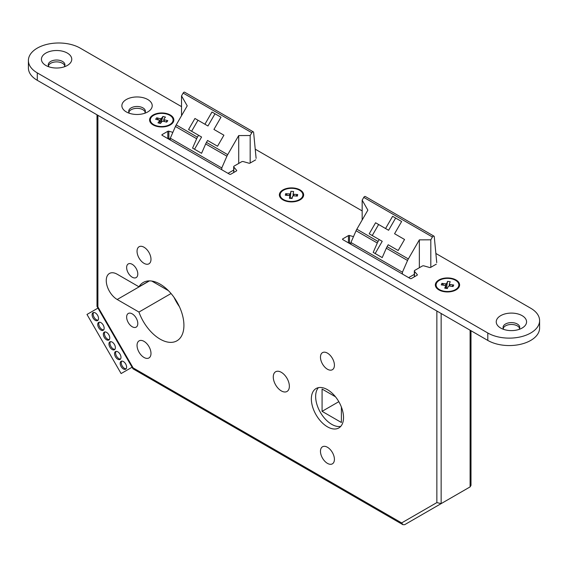 <?xml version="1.0" encoding="UTF-8"?>
<svg xmlns="http://www.w3.org/2000/svg" width="568" height="568" viewBox="0 0 568 568"><rect width="100%" height="100%" fill="white"/><g stroke="black" fill="none" stroke-linecap="round" stroke-linejoin="round"><path stroke-width="0.85" d="M106.55 332.358A4.551 2.627 -120 0 0 104.271 332.131A4.551 2.627 -120 0 0 103.575 335.78A4.551 2.627 -120 0 0 106.55 339.792A4.551 2.627 -120 0 0 108.822 340.019A4.551 2.627 -120 0 0 109.525 336.37A4.551 2.627 -120 0 0 106.55 332.358M104.874 331.939A4.551 2.627 -120 0 0 104.817 335.652A4.551 2.627 -120 0 0 107.622 339.174A4.551 2.627 -120 0 0 109.297 339.593M100.934 322.638A4.551 2.627 -120 0 0 98.662 322.411A4.551 2.627 -120 0 0 97.966 326.06A4.551 2.627 -120 0 0 100.934 330.072A4.551 2.627 -120 0 0 103.213 330.292A4.551 2.627 -120 0 0 103.908 326.65A4.551 2.627 -120 0 0 100.934 322.638M99.258 322.212A4.551 2.627 -120 0 0 99.201 325.933A4.551 2.627 -120 0 0 102.006 329.447A4.551 2.627 -120 0 0 103.681 329.873M117.775 351.805A4.551 2.627 -120 0 0 115.496 351.578A4.551 2.627 -120 0 0 114.8 355.227A4.551 2.627 -120 0 0 117.775 359.232A4.551 2.627 -120 0 0 120.047 359.459A4.551 2.627 -120 0 0 120.75 355.816A4.551 2.627 -120 0 0 117.775 351.805M116.099 351.379A4.551 2.627 -120 0 0 116.042 355.099A4.551 2.627 -120 0 0 118.847 358.614A4.551 2.627 -120 0 0 120.522 359.04M112.159 342.078A4.551 2.627 -120 0 0 109.887 341.858A4.551 2.627 -120 0 0 109.191 345.5A4.551 2.627 -120 0 0 112.159 349.512A4.551 2.627 -120 0 0 114.438 349.739A4.551 2.627 -120 0 0 115.134 346.089A4.551 2.627 -120 0 0 112.159 342.078M110.483 341.659A4.551 2.627 -120 0 0 110.426 345.379A4.551 2.627 -120 0 0 113.231 348.894A4.551 2.627 -120 0 0 114.906 349.32M95.325 312.918A4.551 2.627 -120 0 0 93.046 312.691A4.551 2.627 -120 0 0 92.35 316.341A4.551 2.627 -120 0 0 95.325 320.345A4.551 2.627 -120 0 0 97.597 320.572A4.551 2.627 -120 0 0 98.292 316.93A4.551 2.627 -120 0 0 95.325 312.918M93.649 312.492A4.551 2.627 -120 0 0 93.592 316.213A4.551 2.627 -120 0 0 96.397 319.727A4.551 2.627 -120 0 0 98.072 320.153M123.384 361.525A4.551 2.627 -120 0 0 121.112 361.298A4.551 2.627 -120 0 0 120.416 364.947A4.551 2.627 -120 0 0 123.384 368.959A4.551 2.627 -120 0 0 125.663 369.179A4.551 2.627 -120 0 0 126.359 365.536A4.551 2.627 -120 0 0 123.384 361.525M121.715 361.099A4.551 2.627 -120 0 0 121.651 364.819A4.551 2.627 -120 0 0 124.463 368.334A4.551 2.627 -120 0 0 126.132 368.76M253.307 131.847L184.657 92.208A1.519 0.873 120 0 0 183.904 92.286A1.519 0.873 120 0 0 183.144 93.088L251.794 132.72A1.519 0.873 -60 0 1 252.554 131.918A1.519 0.873 -60 0 1 253.307 131.847A1.519 0.873 -60 0 1 253.619 132.415L256.111 158.358M327.445 389.662A22.755 13.135 -120 0 0 316.064 388.54A22.755 13.135 -120 0 0 312.577 406.773A22.755 13.135 -120 0 0 327.445 426.824A22.755 13.135 -120 0 0 338.819 427.952A22.755 13.135 -120 0 0 342.305 409.72A22.755 13.135 -120 0 0 327.445 389.662M318.414 387.653A22.755 13.135 -120 0 0 317.519 406.262A22.755 13.135 -120 0 0 331.733 424.346A22.755 13.135 -120 0 0 340.764 426.362M132.216 313.863A7.888 4.551 -120 0 0 128.276 313.472A7.888 4.551 -120 0 0 127.062 319.791A7.888 4.551 -120 0 0 132.216 326.742A7.888 4.551 -120 0 0 136.164 327.14A7.888 4.551 -120 0 0 137.371 320.813A7.888 4.551 -120 0 0 132.216 313.863M132.216 264.319A7.888 4.551 -120 0 0 128.276 263.928A7.888 4.551 -120 0 0 127.062 270.247A7.888 4.551 -120 0 0 132.216 277.198A7.888 4.551 -120 0 0 136.164 277.589A7.888 4.551 -120 0 0 137.371 271.27A7.888 4.551 -120 0 0 132.216 264.319M144.016 341.361A9.862 5.694 -120 0 0 139.089 340.871A9.862 5.694 -120 0 0 137.577 348.773A9.862 5.694 -120 0 0 144.016 357.464A9.862 5.694 -120 0 0 148.944 357.954A9.862 5.694 -120 0 0 150.456 350.051A9.862 5.694 -120 0 0 144.016 341.361M144.016 247.229A9.862 5.694 -120 0 0 139.089 246.739A9.862 5.694 -120 0 0 137.577 254.641A9.862 5.694 -120 0 0 144.016 263.325A9.862 5.694 -120 0 0 148.944 263.815A9.862 5.694 -120 0 0 150.456 255.912A9.862 5.694 -120 0 0 144.016 247.229M281.316 372.324A11.374 6.567 -120 0 0 275.629 371.763A11.374 6.567 -120 0 0 273.882 380.88A11.374 6.567 -120 0 0 281.316 390.905A11.374 6.567 -120 0 0 287.01 391.466A11.374 6.567 -120 0 0 288.75 382.349A11.374 6.567 -120 0 0 281.316 372.324M327.445 447.264A9.862 5.694 -120 0 0 322.51 446.775A9.862 5.694 -120 0 0 320.998 454.677A9.862 5.694 -120 0 0 327.445 463.36A9.862 5.694 -120 0 0 332.372 463.85A9.862 5.694 -120 0 0 333.885 455.948A9.862 5.694 -120 0 0 327.445 447.264M327.445 353.126A9.862 5.694 -120 0 0 322.51 352.636A9.862 5.694 -120 0 0 320.998 360.538A9.862 5.694 -120 0 0 327.445 369.228A9.862 5.694 -120 0 0 332.372 369.718A9.862 5.694 -120 0 0 333.885 361.816A9.862 5.694 -120 0 0 327.445 353.126M138.954 312.059A33.675 19.447 -120 0 0 160.105 339.131A33.675 19.447 -120 0 0 176.946 340.8A33.675 19.447 -120 0 0 182.108 313.813A33.675 19.447 -120 0 0 160.105 284.135A33.675 19.447 -120 0 0 143.271 282.466A33.675 19.447 -120 0 0 138.954 286.79L117.2 274.23A15.471 8.932 -120 0 0 109.461 273.464A15.471 8.932 -120 0 0 107.089 285.86A15.471 8.932 -120 0 0 117.2 299.499L138.954 312.059L171.046 293.528M174.071 297.419A33.675 19.447 -120 0 0 179.396 306.649M191.608 131.258L197.983 120.224L207.959 125.982L215.009 113.763L211.978 112.01L220.987 117.214L213.93 129.433L223.906 135.191L217.537 146.224L207.561 140.466L206.461 142.376A9.102 5.254 120 0 0 205.673 143.931L226.909 156.193A9.102 5.254 -60 0 1 227.697 154.645L238.709 135.567L238.709 163.449M170.301 140.026L170.301 138.202L221.783 167.929L221.783 169.747M251.794 132.72L250.176 135.518L250.176 163.016M170.301 138.202L175.427 126.465A9.102 5.254 120 0 1 176.208 124.917L187.22 105.84L181.526 95.886L181.526 115.702M181.526 95.886L183.144 93.088M404.544 239.483L398.175 250.516L388.2 244.758L387.092 246.668A9.102 5.254 120 0 0 386.311 248.223L382.214 257.595L373.204 252.391L377.301 243.019A9.102 5.254 -60 0 1 378.082 241.464L379.19 239.554L369.214 233.796L375.583 222.762L385.558 228.521L392.616 216.301L401.626 221.506L394.568 233.725L404.544 239.483L397.607 235.471M350.932 244.311L350.932 242.493L402.421 272.221L407.547 260.485A9.102 5.254 -60 0 1 408.335 258.93L387.092 246.668M378.082 241.464L356.846 229.202A9.102 5.254 120 0 0 356.058 230.757L350.932 242.493M436.749 262.643L434.257 236.707A1.519 0.873 -60 0 0 433.945 236.139A1.519 0.873 -60 0 0 432.433 237.012L430.814 239.81L419.347 239.859L408.335 258.93M432.433 237.012L363.783 197.38L362.164 200.17L362.164 219.994M356.846 229.202L367.858 210.132L362.164 200.17M335.468 396.776L322.077 389.045L322.077 411.339L338.819 401.675M322.077 411.339L341.389 422.485L341.389 407.029M430.814 239.81L430.814 267.308M363.783 197.38A1.519 0.873 -60 0 1 365.295 196.5L433.945 236.139M402.421 272.221L402.421 274.039M228.009 173.339L233.689 170.059M414.328 274.351L408.648 277.631M151.784 281.068L168.433 290.674M441.144 313.486L441.144 503.617L470.105 486.897L471 485.356L471 330.725M138.954 286.79L149.164 280.897M470.105 330.214L470.105 486.897L433.675 507.934M441.144 503.617L404.679 524.676L441.144 503.617L436.856 502.595L436.856 311.015M404.679 524.676L402.897 524.676L401.64 522.922L436.856 502.595M402.897 524.676L132.99 368.795L133.104 367.886L401.64 522.922M97 114.8L97 306.379L97.895 306.89L133.104 367.886M419.347 239.859L419.347 267.734M401.626 221.506L395.647 218.055L388.597 230.274L385.558 228.521M395.647 218.055L392.616 216.301M375.171 253.527L382.221 241.308L379.19 239.554M388.597 230.274L378.615 224.509L372.246 235.55M378.615 224.509L375.583 222.762M175.427 126.465L196.663 138.727A9.102 5.254 -60 0 1 197.444 137.179L198.551 135.262L188.576 129.504L194.945 118.471L204.92 124.229L211.978 112.01M196.663 138.727L192.566 148.099L201.576 153.303L205.673 143.931M226.909 156.193L221.783 167.929M250.176 135.518L238.709 135.567M198.551 135.262L201.583 137.016L194.533 149.235M216.969 131.18L223.906 135.191M197.983 120.224L194.945 118.471M207.959 125.982L204.92 124.229M215.009 113.763L220.987 117.214M97.952 308.112L86.982 314.445L121.112 373.559L132.081 367.226M522.134 328.041L522.134 328.041A15.173 8.761 0 0 0 522.134 315.659A15.173 8.761 0 0 0 500.678 315.659A15.173 8.761 0 0 0 500.678 328.041A15.173 8.761 0 0 0 522.134 328.041M518.989 329.433A8.342 4.814 0 0 0 519.748 327.424A8.342 4.814 0 0 0 514.601 322.972A8.342 4.814 0 0 0 505.506 324.016A8.342 4.814 0 0 0 503.063 327.424A8.342 4.814 0 0 0 503.823 329.433M519.592 328.354A8.342 4.814 0 0 0 513.834 324.676A8.342 4.814 0 0 0 505.506 325.876A8.342 4.814 0 0 0 503.22 328.354M67.322 65.462L67.322 65.462A15.173 8.761 0 0 0 67.322 53.072A15.173 8.761 0 0 0 45.866 53.072A15.173 8.761 0 0 0 45.866 65.462A15.173 8.761 0 0 0 67.322 65.462M64.177 66.854A8.342 4.814 0 0 0 64.937 64.844A8.342 4.814 0 0 0 59.789 60.393A8.342 4.814 0 0 0 50.694 61.436A8.342 4.814 0 0 0 48.252 64.844A8.342 4.814 0 0 0 49.011 66.854M64.78 65.767A8.342 4.814 0 0 0 59.022 62.09A8.342 4.814 0 0 0 50.694 63.289A8.342 4.814 0 0 0 48.408 65.767M147.772 111.91L147.772 111.91A15.173 8.761 0 0 0 147.772 99.521A15.173 8.761 0 0 0 126.316 99.521A15.173 8.761 0 0 0 126.316 111.91A15.173 8.761 0 0 0 147.772 111.91M144.627 113.302A8.342 4.814 0 0 0 145.387 111.285A8.342 4.814 0 0 0 140.239 106.841A8.342 4.814 0 0 0 131.144 107.884A8.342 4.814 0 0 0 128.702 111.285A8.342 4.814 0 0 0 129.461 113.302M145.231 112.216A8.342 4.814 0 0 0 139.472 108.538A8.342 4.814 0 0 0 131.144 109.738A8.342 4.814 0 0 0 128.858 112.216M456.054 289.893L456.054 289.893A12.134 7.008 0 0 0 456.054 279.988A12.134 7.008 0 0 0 438.894 279.988A12.134 7.008 0 0 0 438.894 289.893A12.134 7.008 0 0 0 456.054 289.893M300.089 199.851L300.089 199.851A12.134 7.008 0 0 0 300.089 189.939A12.134 7.008 0 0 0 282.928 189.939A12.134 7.008 0 0 0 282.928 199.851A12.134 7.008 0 0 0 300.089 199.851M170.301 124.91L170.301 124.91A12.134 7.008 0 0 0 170.301 115.006A12.134 7.008 0 0 0 153.133 115.006A12.134 7.008 0 0 0 153.133 124.91A12.134 7.008 0 0 0 170.301 124.91M181.526 106.628L80.195 48.117A30.338 17.516 0 0 0 47.13 44.325A30.338 17.516 0 0 0 28.4 60.506A30.338 17.516 0 0 0 37.289 72.889L487.805 332.997A30.338 17.516 0 0 0 530.711 332.997A30.338 17.516 0 0 0 539.6 320.615A30.338 17.516 0 0 0 530.711 308.225L435.869 253.463M28.4 60.506L28.4 67.94A30.338 17.516 0 0 0 37.289 80.322L487.805 340.431A30.338 17.516 0 0 0 530.711 340.431A30.338 17.516 0 0 0 539.6 328.041L539.6 320.615M362.164 210.913L255.231 149.178M255.678 159.842L250.019 163.108A0.909 0.525 0 0 1 248.969 163.208L243.367 161.603A1.519 0.873 180 0 0 241.613 161.766L234.137 166.09A1.519 0.873 180 0 0 233.689 166.708A1.519 0.873 180 0 0 233.846 167.099L236.629 170.336A0.909 0.525 0 0 1 236.728 170.57A0.909 0.525 0 0 1 236.458 170.94L230.793 174.206A0.909 0.525 0 0 1 229.507 174.206L162.143 135.319A0.909 0.525 180 0 1 161.88 134.943A0.909 0.525 180 0 1 162.143 134.573L167.808 131.307A0.909 0.525 180 0 1 168.859 131.208L172.857 132.351M436.316 264.134L430.658 267.4A0.909 0.525 0 0 1 429.607 267.5L423.998 265.895A1.519 0.873 180 0 0 422.251 266.058L414.775 270.375A1.519 0.873 180 0 0 414.328 271A1.519 0.873 180 0 0 414.484 271.39L417.267 274.621A0.909 0.525 0 0 1 417.366 274.855A0.909 0.525 0 0 1 417.097 275.231L411.431 278.498A0.909 0.525 0 0 1 410.146 278.498L342.781 239.604A0.909 0.525 180 0 1 342.518 239.234A0.909 0.525 180 0 1 342.781 238.865L348.447 235.592A0.909 0.525 180 0 1 349.498 235.493L353.488 236.643M170.301 139.046L168.859 138.635L168.859 131.208M167.951 138.67A0.909 0.525 180 0 1 168.859 138.635M350.932 243.338L349.498 242.926L349.498 235.493M348.589 242.962A0.909 0.525 180 0 1 349.498 242.926M444.815 291.327A11.374 6.567 0 0 0 458.852 284.937A11.374 6.567 0 0 0 450.133 278.554A11.374 6.567 0 0 0 436.096 284.937A11.374 6.567 0 0 0 444.815 291.327M451.759 286.343L453.697 284.994L453.058 286.528L449.281 286.002L448.294 286.35L447.385 288.53L444.73 288.161L445.639 285.981L445.028 285.413L441.258 284.887L441.897 283.354L443.828 285.243M445.639 287.01L445.667 283.879L441.897 283.354M453.697 284.994L449.92 284.469L449.92 286.087M445.667 283.879L446.661 283.531L446.661 286.691L447.563 281.352L446.661 283.531M447.563 281.352L450.218 281.721L449.316 283.901L449.92 284.469M446.235 288.374L446.469 287.82L445.667 287.039M445.639 288.288L445.639 285.981M449.316 286.002L449.316 283.901M447.612 287.976L446.469 287.82L446.959 288.303A1.214 0.966 -157.4 0 0 447.229 288.509M446.661 286.691L446.164 287.202M446.37 288.388L446.469 287.82L446.775 288.445M172.09 122.66A11.374 6.567 0 0 0 173.091 119.962A11.374 6.567 0 0 0 164.109 113.536A11.374 6.567 0 0 0 151.344 117.257A11.374 6.567 0 0 0 150.335 119.962A11.374 6.567 0 0 0 159.324 126.38A11.374 6.567 0 0 0 172.09 122.66M163.861 121.382L163.861 119.131L164.266 119.756L167.808 120.679L166.687 122.12L163.144 121.197L162.065 121.431L160.467 123.476L161.035 122.745L160.829 122.099L159.572 121.062M162.966 116.44L161.369 118.485L161.369 121.644L162.966 116.44L165.451 117.086L163.861 119.131M161.369 121.644L160.829 122.099M159.572 123.242L159.572 120.785L157.975 122.83L160.467 123.476M159.572 120.785L159.161 120.16L155.625 119.237L156.747 117.803L160.282 118.719L161.369 118.485M164.266 119.756L164.266 121.488M167.808 120.679L165.87 121.907M158.678 120.033L156.747 117.803M160.282 121.886L160.282 118.719M290.085 201.413A11.374 6.567 0 0 0 302.886 194.895A11.374 6.567 0 0 0 292.932 188.377A11.374 6.567 0 0 0 280.13 194.895A11.374 6.567 0 0 0 290.085 201.413M295.765 195.995L297.703 194.554L297.355 196.116L293.507 195.832L292.591 196.244L292.101 198.466L289.396 198.267L289.879 196.045L289.169 195.52L285.321 195.236L285.661 193.674L287.593 195.406M289.51 195.775L289.51 193.951L285.661 193.674M297.703 194.554L293.848 194.27L293.848 195.861M289.51 193.951L290.425 193.546L290.425 196.706L290.915 191.317L290.425 193.546M290.915 191.317L293.62 191.515L293.138 193.738L293.848 194.27M290.22 198.331L289.879 197.217M289.879 198.303L289.879 196.045M293.138 195.995L293.138 193.738M292.208 197.983L290.326 197.841L290.83 198.296A1.214 0.98 -167.7 0 0 290.944 198.381M290.425 196.706L289.971 197.245M290.284 198.339L290.326 197.841L290.631 198.36M206.461 142.376L227.697 154.645M407.547 260.485L386.311 248.223M377.301 243.019L356.058 230.757M97.895 115.311L97.895 306.89M117.2 299.499L149.427 280.89M176.208 124.917L197.444 137.179M37.289 72.889L37.289 80.322M487.805 332.997L487.805 340.431M233.846 172.445L233.846 167.099M236.629 170.805L236.629 170.336M162.143 135.319L162.143 134.573M167.808 138.585L167.808 131.307M414.484 276.737L414.484 271.39M417.267 275.089L417.267 274.621M342.781 239.604L342.781 238.865M348.447 242.877L348.447 235.592M97.05 306.542L132.99 368.795M233.689 172.537L233.689 166.708M414.328 276.829L414.328 271M458.852 286.052L458.852 284.937M436.096 286.052L436.096 284.937M173.091 121.076L173.091 119.962M150.335 121.076L150.335 119.962M302.886 196.01L302.886 194.895M280.13 196.01L280.13 194.895"/></g></svg>
